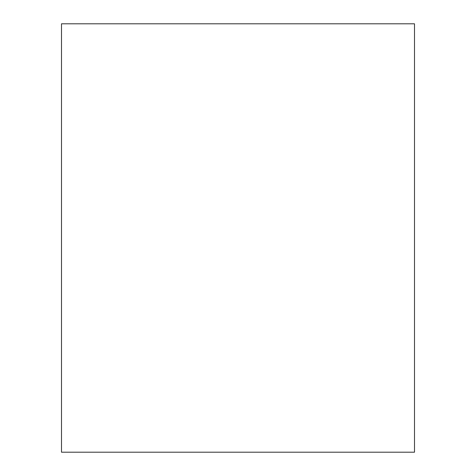 <?xml version="1.0" encoding="UTF-8"?>
<svg xmlns="http://www.w3.org/2000/svg" width="476" height="476" viewBox="0 0 476 476"><rect width="100%" height="100%" fill="white"/><g stroke="black" fill="none" stroke-linecap="round" stroke-linejoin="round"><path stroke-width="0.71" d="M414.501 123.433L414.501 352.567M414.501 23.8L414.501 452.2L61.499 452.2L61.499 23.8L414.501 23.8"/></g></svg>
